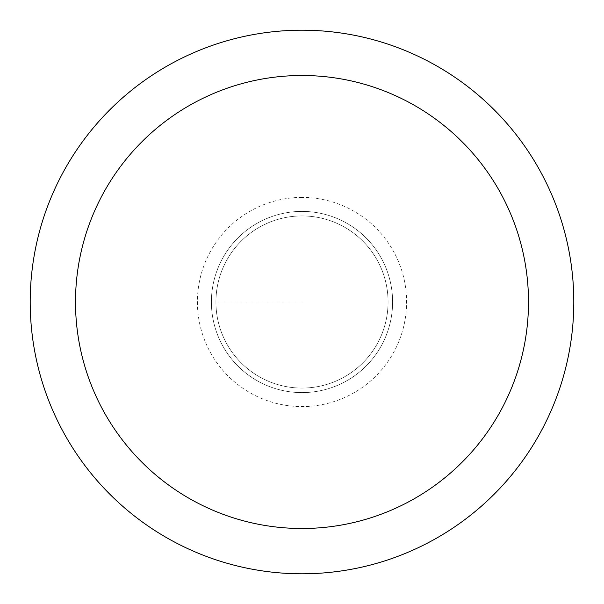 <?xml version="1.0" encoding="UTF-8"?>
<svg xmlns="http://www.w3.org/2000/svg" width="604" height="604" viewBox="0 0 604 604"><rect width="100%" height="100%" fill="white"/><g stroke="black" fill="none" stroke-linecap="round" stroke-linejoin="round"><path stroke-width="0.45" stroke-dasharray="3.02 2.27" d="M302 211.4A90.6 90.6 0 0 1 392.6 302A90.6 90.6 0 0 1 302 392.6A90.6 90.6 0 0 1 211.4 302A90.6 90.6 0 0 1 302 211.4A90.6 90.6 0 0 0 211.4 302A90.6 90.6 0 0 0 302 392.6A90.6 90.6 0 0 0 392.6 302A90.6 90.6 0 0 0 302 211.4A90.6 90.6 0 0 0 211.4 302A90.6 90.6 0 0 0 302 392.6A90.6 90.6 0 0 0 392.6 302A90.6 90.6 0 0 0 302 211.4A90.6 90.6 0 0 0 211.4 302A90.6 90.6 0 0 0 302 392.6A90.6 90.6 0 0 0 392.6 302A90.6 90.6 0 0 0 302 211.4M302 388.07A86.07 86.07 0 0 0 388.07 302A86.07 86.07 0 0 0 302 215.93A86.07 86.07 0 0 0 215.93 302A86.07 86.07 0 0 0 302 388.07A86.07 86.07 0 0 1 215.93 302A86.07 86.07 0 0 1 302 215.93A86.07 86.07 0 0 1 388.07 302A86.07 86.07 0 0 1 302 388.07A86.07 86.07 0 0 1 215.93 302A86.07 86.07 0 0 1 302 215.93A86.07 86.07 0 0 1 388.07 302A86.07 86.07 0 0 1 302 388.07M302 573.8A271.8 271.8 0 0 0 573.8 302A271.8 271.8 0 0 0 302 30.2A271.8 271.8 0 0 0 30.2 302A271.8 271.8 0 0 0 302 573.8M211.4 302L302 302L211.4 302M302 197.41A104.59 104.59 0 0 0 197.41 302A104.59 104.59 0 0 0 302 406.59A104.59 104.59 0 0 0 406.59 302A104.59 104.59 0 0 0 302 197.41"/><path stroke-width="0.91" d="M302 573.8A271.8 271.8 0 0 1 30.2 302A271.8 271.8 0 0 1 302 30.2A271.8 271.8 0 0 1 573.8 302A271.8 271.8 0 0 1 302 573.8M302 75.5A226.5 226.5 0 0 1 528.5 302A226.5 226.5 0 0 1 302 528.5A226.5 226.5 0 0 1 75.5 302A226.5 226.5 0 0 1 302 75.5"/></g></svg>
